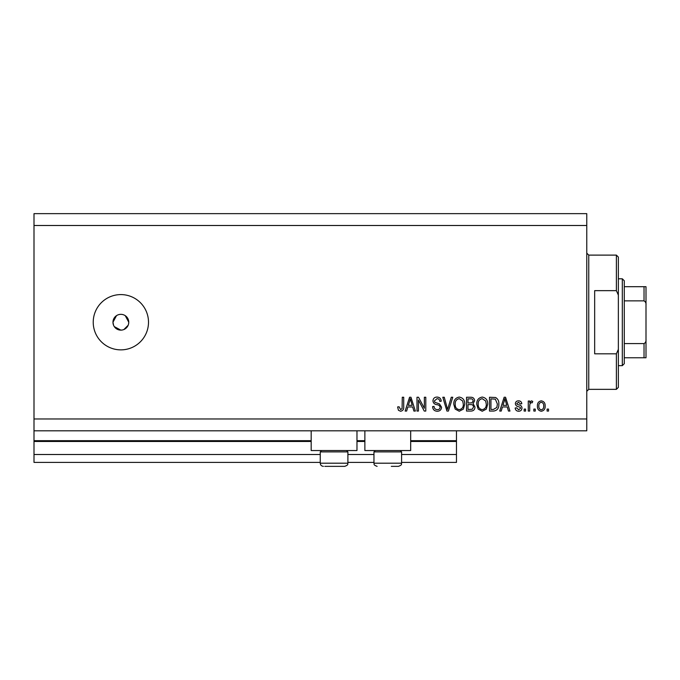 <?xml version="1.0" encoding="UTF-8"?>
<svg xmlns="http://www.w3.org/2000/svg" width="680" height="680" viewBox="0 0 680 680"><rect width="100%" height="100%" fill="white"/><g stroke="black" fill="none" stroke-linecap="round" stroke-linejoin="round"><path stroke-width="1.02" d="M34 225.496L586.772 225.496L586.772 213.647L34 213.647L34 462.4L320.254 462.4M347.897 462.4L373.957 462.4M401.591 462.4L456.475 462.4L456.475 454.504L401.591 454.504M34 454.504L320.254 454.504M347.897 454.504L373.957 454.504M410.677 441.473L456.475 441.473L456.475 454.504M456.475 441.473L456.475 440.683L410.677 440.683M34 440.683L311.176 440.683M356.975 440.683L364.871 440.683M456.475 430.814L456.475 440.683M356.975 430.814L356.975 450.551L311.176 450.551L311.176 430.814M364.871 430.814L364.871 450.551L410.677 450.551L410.677 430.814M116.484 315.664L112.965 322.235L113.569 325.261M114.299 326.621L120.861 330.131L122.408 329.978M120.861 314.339A7.896 7.896 0 0 0 112.965 322.235A7.896 7.896 0 0 0 120.861 330.131A7.896 7.896 0 0 0 128.758 322.235A7.896 7.896 0 0 0 120.861 314.339M120.861 294.593A27.642 27.642 0 0 0 93.228 322.235A27.642 27.642 0 0 0 120.861 349.868A27.642 27.642 0 0 0 148.504 322.235A27.642 27.642 0 0 0 120.861 294.593M128.605 323.782L128.758 322.235L125.247 315.664M34 430.814L586.772 430.814L586.772 225.496M418.429 400.07L418.429 411.069L416.993 411.069L416.993 397.248L418.523 397.248L424.354 408.263L424.354 397.248L425.791 397.248L425.791 411.069L424.252 411.069L418.429 400.07M441.583 407.226C441.329 409.836 439.875 411.171 437.231 411.247C434.325 411.069 432.777 409.513 432.607 406.58L434.044 406.402C434.231 408.433 435.327 409.504 437.35 409.632C439.017 409.649 439.943 408.858 440.147 407.269C439.713 405.662 438.566 404.787 436.696 404.651C434.444 404.286 433.202 403.027 432.964 400.86C433.177 398.429 434.512 397.162 436.976 397.069C439.603 397.197 441.022 398.574 441.226 401.2L439.79 401.378C439.654 399.653 438.736 398.752 437.027 398.684L434.401 400.894L434.851 402.296L439.45 403.928L441.583 407.226M452.761 397.248L448.409 411.069L446.93 411.069L442.799 397.248L444.269 397.248L447.593 409.453L451.273 397.248L452.761 397.248M459.255 411.247L455.183 409.079L453.789 404.345C453.619 400.231 455.447 397.808 459.263 397.069C463.012 397.791 464.839 400.154 464.729 404.175L463.327 409.139L459.255 411.247M482.231 411.247L478.159 409.079L476.756 404.345C476.595 400.231 478.423 397.808 482.239 397.069C485.988 397.791 487.806 400.154 487.704 404.175L486.302 409.139L482.231 411.247M502.427 406.946L501.228 411.069L499.732 411.069L504.144 397.248L505.546 397.248L509.958 411.069L508.47 411.069L507.263 406.946L502.427 406.946M548.548 409.096L548.548 411.069L547.111 411.069L547.111 409.096L548.548 409.096M34 418.965L586.772 418.965M545.139 405.943C545.326 408.935 544.034 410.703 541.28 411.247C538.56 410.72 537.268 408.986 537.421 406.045C537.26 403.096 538.552 401.361 541.28 400.843C543.966 401.353 545.258 403.053 545.139 405.943M535.262 409.096L535.262 411.069L533.834 411.069L533.834 409.096L535.262 409.096M529.703 405.858L529.703 411.069L528.266 411.069L528.266 401.022L529.703 401.022L529.703 402.628L531.394 400.843L532.755 401.378L532.211 402.815L531.241 402.637L529.958 403.809L529.703 405.858M525.572 409.096L525.572 411.069L524.135 411.069L524.135 409.096L525.572 409.096M521.985 408.008C521.823 410.091 520.693 411.171 518.585 411.247C516.571 411.145 515.423 410.065 515.168 408.017L516.604 407.839L518.687 409.81L520.548 408.255L520.217 407.346L518.865 406.793C516.868 406.546 515.695 405.518 515.346 403.707C515.534 401.82 516.596 400.868 518.534 400.843C520.446 400.877 521.543 401.829 521.807 403.716L520.37 403.894L518.577 402.279L516.783 403.503L517.233 404.345L518.84 404.914C520.778 405.161 521.823 406.19 521.985 408.008M498.831 404.082C499.077 408.178 497.327 410.507 493.578 411.069L489.498 411.069L489.498 397.248L495.592 397.511C497.981 398.947 499.06 401.14 498.831 404.082M474.963 407.014C474.844 409.7 473.45 411.051 470.781 411.069L466.531 411.069L466.531 397.248L470.815 397.248C473.135 397.264 474.402 398.421 474.606 400.724L473.059 403.623L474.963 407.014M407.847 406.946L406.64 411.069L405.152 411.069L409.564 397.248L410.958 397.248L415.378 411.069L413.89 411.069L412.675 406.946L407.847 406.946M400.588 411.247L398.429 410.278L397.613 406.946L399.05 406.767L400.656 409.632L402.092 408.595L402.279 397.248L403.716 397.248L403.716 406.631C403.988 409.241 402.951 410.779 400.588 411.247M123.888 329.528L128.163 325.252M541.237 402.279C539.478 402.789 538.688 404.048 538.858 406.036C538.688 408.068 539.504 409.326 541.314 409.81C543.073 409.292 543.873 408.034 543.702 406.036C543.873 404.013 543.048 402.764 541.237 402.279M504.203 401.31L502.902 405.331L506.787 405.331L504.849 398.692L504.203 401.31M490.935 398.871L490.935 409.453L493.399 409.453L496.85 407.439L497.394 404.065L495.32 399.143L490.935 398.871M482.248 398.684C479.323 399.287 477.972 401.175 478.193 404.362C478.1 407.337 479.442 409.096 482.222 409.632C485.078 409.054 486.429 407.226 486.268 404.132L485.673 401.013L482.248 398.684M467.967 398.871L467.967 402.993L471.912 402.866L473.169 400.953C472.983 399.347 472.031 398.65 470.313 398.871L467.967 398.871M467.967 404.608L467.967 409.453L472.2 409.284L473.526 407.023C473.373 405.297 472.404 404.49 470.611 404.608L467.967 404.608M459.281 398.684C456.356 399.287 454.996 401.175 455.217 404.362C455.133 407.337 456.475 409.096 459.246 409.632C462.102 409.054 463.454 407.226 463.301 404.132L462.697 401.013L459.281 398.684M409.624 401.31L408.323 405.331L412.207 405.331L410.261 398.692L409.624 401.31M346.553 450.551L347.897 451.894L320.254 451.894L320.254 463.19L347.897 463.19C347.335 463.93 349.154 464.712 344.734 466.352L324.776 466.352M343.375 466.352L344.734 466.352C349.154 464.712 347.335 463.93 347.897 463.19L347.897 451.894M330.548 466.352L337.611 466.352M400.256 450.551L401.591 451.894L373.957 451.894L373.957 463.19L401.591 463.19C401.03 463.93 402.857 464.712 398.438 466.352L391.306 466.352M394.689 466.352L398.438 466.352C402.857 464.712 401.03 463.93 401.591 463.19L401.591 451.894M616.386 290.649L616.386 255.111L618.358 257.082L618.358 295.094L616.386 290.649L594.668 290.649L594.668 353.821L616.386 353.821L618.358 349.375L618.358 387.379L616.386 389.351L616.386 353.821M618.358 349.375L618.358 295.094M646 344.148L646 300.322M622.31 278.8L624.283 280.772L624.283 363.69L622.31 365.661L622.31 278.8L618.358 278.8M646 286.697L644.028 286.697L646 286.697L646 357.765L644.028 357.765L646 357.765M646 305.023C646.204 303.11 645.549 301.733 644.028 300.875L644.028 286.697L624.283 286.697M624.283 300.875L644.028 300.875M624.283 343.587L644.028 343.587C645.541 342.745 646.196 341.368 646 339.439M624.283 357.765L644.028 357.765L644.028 343.587M34 441.473L311.176 441.473M356.975 441.473L364.871 441.473M616.386 255.111L588.752 255.111L588.752 389.351L586.772 391.332M320.254 463.19C320.442 465.112 321.495 466.157 323.416 466.352C321.495 466.157 320.442 465.112 320.254 463.19M321.598 450.551L320.254 451.894M373.957 463.19C374.519 463.93 372.7 464.712 377.111 466.352C372.7 464.712 374.519 463.93 373.957 463.19M375.3 450.551L373.957 451.894M588.752 255.111L586.772 253.138M616.386 389.351L588.752 389.351M622.31 365.661L618.358 365.661"/></g></svg>
